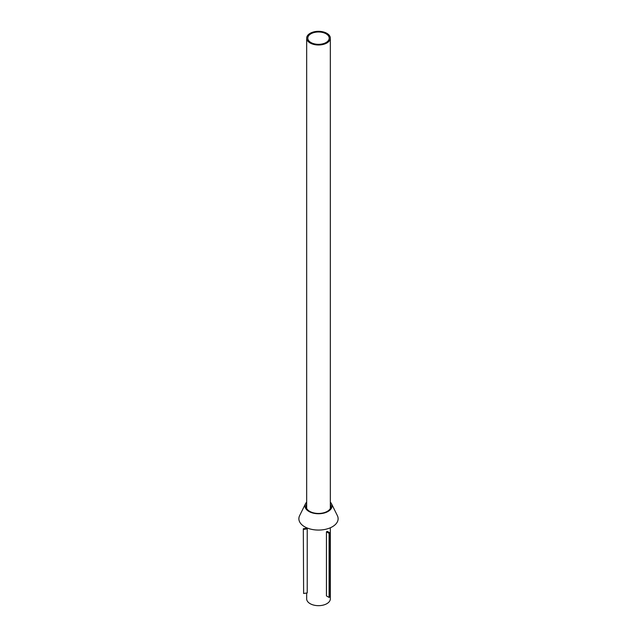 <?xml version="1.0" encoding="UTF-8"?>
<svg xmlns="http://www.w3.org/2000/svg" width="637" height="637" viewBox="0 0 637 637"><rect width="100%" height="100%" fill="white"/><g stroke="black" fill="none" stroke-linecap="round" stroke-linejoin="round"><path stroke-width="0.96" d="M326.064 42.528A10.694 6.171 0 0 0 329.194 38.164A10.694 6.171 0 0 0 322.593 32.455A10.694 6.171 0 0 0 310.936 33.793A10.694 6.171 0 0 0 307.806 38.164A10.694 6.171 0 0 0 314.407 43.865A10.694 6.171 0 0 0 326.064 42.528M306.668 593.015L306.668 598.836A11.832 6.832 0 0 0 313.969 605.15A11.832 6.832 0 0 0 326.869 603.669A11.832 6.832 0 0 0 330.332 598.836L330.332 527.778M310.131 33.331A11.832 6.832 0 0 0 306.668 38.164A11.832 6.832 0 0 0 313.969 44.471A11.832 6.832 0 0 0 326.869 42.99A11.832 6.832 0 0 0 330.332 38.164A11.832 6.832 0 0 0 323.031 31.85A11.832 6.832 0 0 0 310.131 33.331M330.332 502.131A13.536 7.819 180 0 1 331.519 503.787L337.371 515.636A19.62 11.331 180 0 1 338.008 517.515A19.62 11.331 180 0 1 320.618 530A19.62 11.331 180 0 1 298.992 519.967A19.62 11.331 180 0 1 299.629 515.636L305.481 503.787A13.536 7.819 180 0 1 306.668 502.131M330.332 504.058A12.437 7.182 180 0 1 330.468 504.305A12.437 7.182 180 0 1 330.866 505.499A12.437 7.182 180 0 1 319.846 513.414A12.437 7.182 180 0 1 306.134 507.052A12.437 7.182 180 0 1 306.532 504.305A12.437 7.182 180 0 1 306.668 504.058M331.519 503.787A13.536 7.819 180 0 1 331.957 505.085A13.536 7.819 180 0 1 319.965 513.701A13.536 7.819 180 0 1 305.043 506.773A13.536 7.819 180 0 1 305.481 503.787M329.918 596.941L329.082 597.418L329.082 533.344L329.918 532.866L329.918 596.941M329.082 533.344L326.447 531.823L326.447 595.898L329.082 597.418M326.447 531.823L327.283 531.346L329.918 532.866M303.626 593.485L303.316 528.75L303.626 593.485L307.225 592.928L307.225 528.845L303.626 529.403M307.225 528.845L306.923 528.192L303.316 528.75M306.668 528.232L306.668 527.778M306.668 508.493L306.668 38.164M330.332 508.493L330.332 38.164"/></g></svg>
